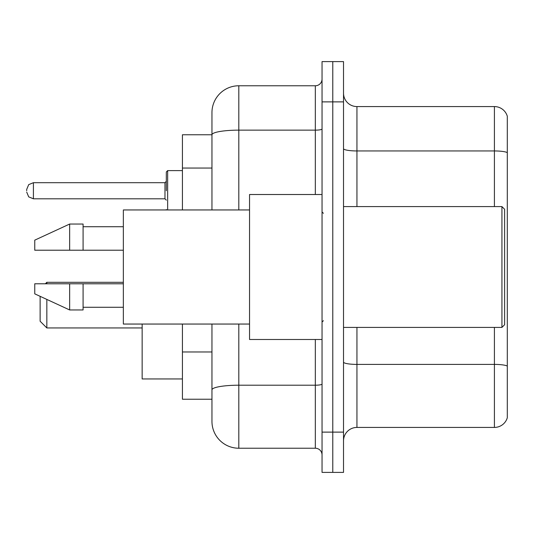 <?xml version="1.0" encoding="UTF-8"?>
<svg xmlns="http://www.w3.org/2000/svg" width="534" height="534" viewBox="0 0 534 534"><rect width="100%" height="100%" fill="white"/><g stroke="black" fill="none" stroke-linecap="round" stroke-linejoin="round"><path stroke-width="0.8" d="M211.958 134.768L182.428 134.768L182.428 209.949M238.811 324.051L238.811 448.233A26.847 26.847 0 0 1 211.958 421.379L211.958 399.232L182.428 399.232L182.428 324.051M211.958 421.379L211.958 324.051M322.042 432.119L322.042 472.396L332.782 472.396L332.782 432.119L332.782 472.396L343.522 472.396L343.522 432.119L332.782 432.119L332.782 101.881L332.782 432.119L322.042 432.119L322.042 101.881L332.782 101.881L332.782 61.604L332.782 101.881L343.522 101.881L343.522 432.119M343.522 101.881L343.522 61.604L322.042 61.604L322.042 101.881M238.811 448.233L315.327 448.233L315.327 339.49M211.958 160.667L211.958 112.621A26.847 26.847 0 0 1 238.811 85.767L315.327 85.767A6.715 6.715 0 0 0 322.042 79.059M211.958 394.533L211.958 359.349M211.958 209.949L211.958 134.802A26.847 4.659 180 0 1 238.811 130.142L315.327 130.142L315.327 85.767M211.958 112.621L211.958 127.386M322.042 454.941A6.715 6.715 0 0 0 315.327 448.233M507.3 366.264L507.3 417.755A13.423 13.423 0 0 1 494.411 427.427L356.946 427.427A13.423 13.423 0 0 0 343.522 440.85M507.3 116.245A13.423 13.423 0 0 0 494.411 106.573A13.423 13.423 0 0 1 507.3 116.245L507.3 417.755M507.3 152.631A13.423 2.33 180 0 0 494.411 150.948L494.411 106.573L356.946 106.573A13.423 13.423 0 0 1 343.522 93.15A13.423 13.423 0 0 0 356.946 106.573L356.946 206.591M40.123 296.33L40.123 321.234L46.838 327.949L142.151 327.949M46.838 299.427L46.838 327.949M142.151 324.051L142.151 378.96L182.428 378.96M45.363 283.781L46.838 282.306L46.838 283.781M501.933 206.591L504.617 209.275L504.617 324.725L501.933 327.409L501.933 206.591L343.522 206.591M322.042 194.509L249.545 194.509L249.545 339.49L322.042 339.49M249.545 209.949L123.354 209.949L123.354 324.051L249.545 324.051M69.66 250.219L34.757 250.219L34.757 240.153L69.66 224.04L69.66 250.219L123.354 250.219M69.66 224.04L83.084 224.04L83.084 250.219M123.354 283.781L83.084 283.781L83.084 309.96L69.66 309.96L69.66 283.781L34.757 283.781L34.757 293.847L69.66 309.96M34.757 283.781L43.641 283.781M83.084 283.781L69.66 283.781M166.314 190.751L166.314 171.955L166.314 190.751M26.7 190.751L26.7 189.403L26.7 190.751M211.958 168.05L182.428 168.05M211.958 351.966L182.428 351.966M322.042 384.046A6.715 1.168 0 0 1 315.327 385.208L238.811 385.208A26.847 4.659 180 0 0 211.958 389.873M238.811 85.767L238.811 209.949M315.327 194.509L315.327 130.142A6.715 1.168 0 0 0 322.042 128.974M507.3 366.077A13.423 2.33 180 0 0 494.411 364.402L356.946 364.402L356.946 427.427M494.411 427.427L494.411 327.409M494.411 206.591L494.411 150.948L356.946 150.948A13.423 2.33 0 0 1 343.522 148.619M356.946 327.409L356.946 364.402A13.423 2.33 0 0 1 343.522 362.072M182.428 170.613L167.656 170.613L167.656 209.949M164.973 182.695L33.415 182.695L33.415 198.802L164.973 198.802L164.973 182.695L166.314 181.353M46.838 282.306L123.354 282.306M343.522 327.409L501.933 327.409M323.384 213.3L322.042 211.958M83.084 226.723L123.354 226.723M83.084 307.277L123.354 307.277M323.384 320.7L322.042 322.042M166.374 209.949L166.314 209.542M33.415 198.802L28.703 196.872L26.7 192.093M33.415 182.695L28.703 184.624L26.7 189.403M164.973 198.802L166.314 200.143M167.656 170.613L166.314 171.955"/></g></svg>
